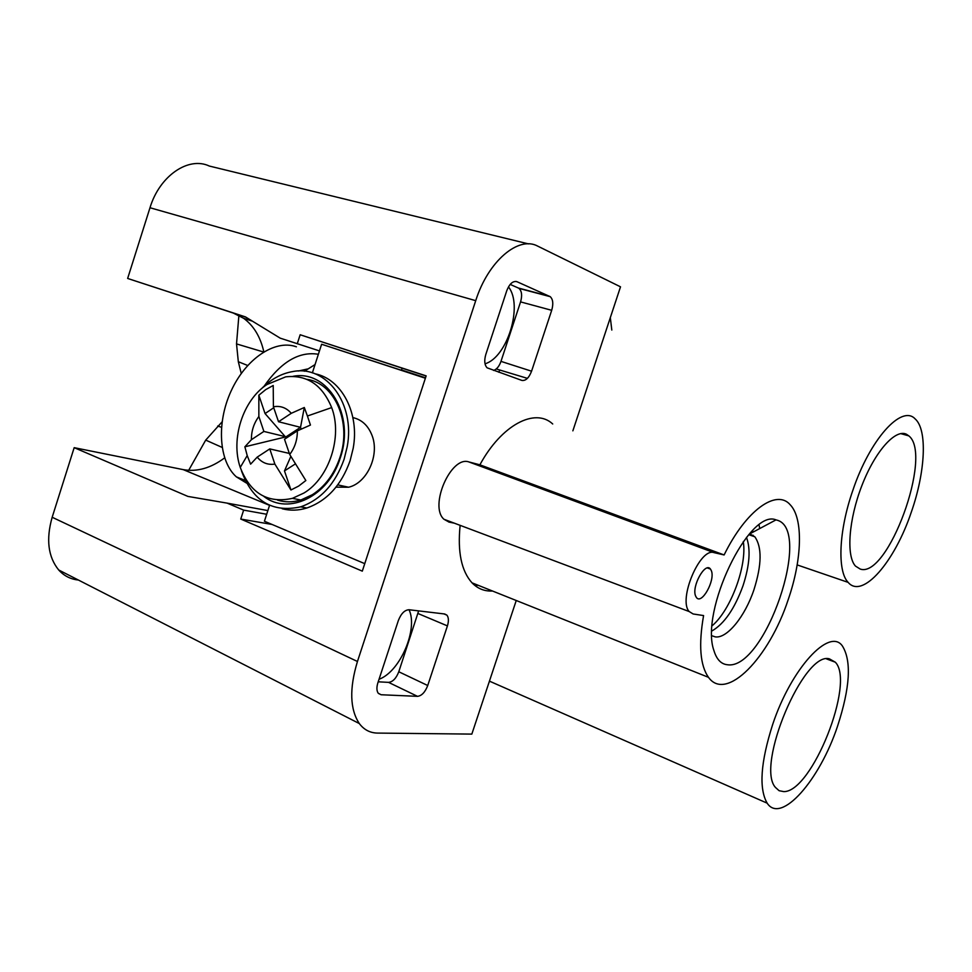 <?xml version="1.0" encoding="UTF-8"?>
<svg xmlns="http://www.w3.org/2000/svg" width="972" height="972" viewBox="0 0 972 972"><rect width="100%" height="100%" fill="white"/><g stroke="black" fill="none" stroke-linecap="round" stroke-linejoin="round"><path stroke-width="1.46" d="M475.308 585.812L477.932 585.193M266.68 514.261L243.644 510.118L240.752 519.06L362.301 571.147L426.149 375.872L300.166 334.757L402.08 368.157L401.4 370.235M474.64 583.88L473.255 584.075M241.25 373.442L238.322 361.73L236.524 343.906L263.594 352.01M263.837 351.864C260.484 336.932 253.741 325.742 243.62 318.281L233.316 313.069L245.892 317.176M77.906 579.98C70.312 579.093 63.897 575.752 58.684 569.969C48.078 556.883 45.915 539.314 52.172 517.262L74.176 447.667L183.234 469.634C197.024 472.064 210.815 468.152 224.629 457.885M222.066 421.872L205.712 440.109L222.114 447.399M217.704 426.04L221.482 427.291M238.322 361.73L247.666 365.472M205.712 440.109L188.665 470.339M236.524 343.906L238.893 315.402M528.464 243.899L209.345 166.054C188.544 156.14 159.554 175.786 149.992 207.741L127.648 278.454L233.316 313.069M127.648 278.454L245.442 316.896L280.215 338.159L319.46 350.904M149.992 207.741L475.721 300.664C488.151 261.14 518.574 235.467 537.82 246.183L620.513 286.825L572.86 430.839M527.407 378.363L496.255 368.959M475.721 300.664L357.453 661.482C349.264 688.577 349.896 709.268 359.312 723.557C364.002 729.778 370.077 732.961 377.513 733.082L471.833 734.103L516.241 600.502M499.705 370.004L498.843 372.276M489.062 682.247L489.985 681.384M611.813 330.055L610.307 317.528M911.347 512.013C894.738 561.828 862.431 599.493 848.143 582.374C837.159 571.257 838.715 530.919 852.723 490.702C869.794 439.405 901.652 404.255 915.114 418.871C927.64 429.733 925.38 472.028 911.347 512.013M860.208 569.057L855.518 566.117C846.053 556.166 848.653 519.534 861.921 485.49C875.067 451.36 895.467 428.555 906.512 434.277L908.856 435.893C933.132 454.847 887.801 578.887 860.208 569.057M240.752 519.06L272.026 524.455M243.644 510.118L227.144 503.132L267.859 510.579M551.695 310.311C553.518 303.908 553.032 299.364 550.249 296.679L516.983 281.71C512.912 280.714 509.498 283.739 506.74 290.786L485.818 354.44C484.068 360.551 484.493 365.01 487.106 367.817L521.818 380.404C525.706 381.012 528.95 377.938 531.575 371.195L551.695 310.311L520.567 301.891L500.981 361.377C499.231 366.274 496.777 369.299 493.642 370.441M549.593 296.302L518.307 288.004L510.178 284.407M724.116 554.951L479.889 464.823L468.893 461.943L713.91 552.606L724.116 554.951C745.961 510.251 776.567 488.588 790.236 504.808C803.492 518.513 802.094 559.593 788.243 599.505C769.277 657.692 726.218 702.367 708.491 677.326C700.119 665.443 698.479 644.861 703.582 615.568L693.145 613.976L689.197 611.558C677.909 599.785 699.925 547.443 713.91 552.606M454.349 523.179L449.088 522.11L443.961 519.267C428.834 506.218 451.044 455.358 468.893 461.943M518.307 288.004L518.987 288.392C521.818 291.065 522.353 295.561 520.567 301.891M508.49 286.934L508.49 286.934C523.325 305.317 507.311 357.453 485.028 363.795M727.238 664.727C764.757 671.142 813.613 528.258 776.47 520.008L776.008 519.874C749.169 508.356 699.646 611.4 713.946 650.633C716.595 659.344 721.03 664.046 727.238 664.727M695.612 596.018L696.402 597.464C701.614 605.167 715.453 580.308 711.358 570.722L710.459 569.057C705.247 561.5 691.371 586.602 695.612 596.018M711.893 635.749L715.234 636.867C727.007 638.847 745.135 616.333 753.98 589.627C761.817 564.732 762.097 547.115 754.819 536.787L749.57 533.762M711.893 630.986C724.298 623.805 734.686 608.679 743.058 585.606C749.679 565.133 750.821 549.046 746.484 537.37M759.047 525.014L759.74 528.537M417.51 696.341L381.109 694.749L378.23 693.218C376.614 690.837 376.492 687.374 377.865 682.854L398.338 620.586C401.084 613.563 404.668 609.954 409.066 609.748L444.702 613.988L446.889 615.13C448.7 617.475 448.882 621.072 447.424 625.895L427.729 685.515C425.116 692.222 421.714 695.831 417.51 696.341L388.545 682.368L378.205 681.809M388.545 682.368C392.785 681.919 396.199 678.383 398.787 671.761L418.64 610.89M379.129 679.027L379.602 679.051C400.415 671.008 418.239 628.908 409.054 609.748M783.748 791.609C811.839 792.399 855.518 682.344 835.312 662.199L829.371 658.834C803.82 651.131 755.487 765.559 775.413 787.393L779.107 790.71L783.748 791.609M837.536 726.218C850.099 687.641 851.715 660.887 842.384 645.967C829.529 627.183 791.281 668.286 772.679 724.456C760.59 762.327 758.755 788.559 767.163 803.164C780.978 824.633 819.748 780.091 837.536 726.218M448.76 522.049L448.797 521.089M479.889 464.823C501.54 424.813 535.098 407.426 552.716 423.986M492.464 591C484.542 591.438 477.714 588.704 472.003 582.823C461.396 571.001 457.435 551.841 460.133 525.354M74.176 447.667L187.936 496.425L227.144 503.132M297.25 343.796L300.166 334.757M752.668 530.493L752.85 532.219M753.057 535.232L753.106 536.192M712.172 625.737C730.81 610.039 747.225 565.595 743.288 541.538M425.372 378.23L321.611 344.246L312.364 372.883M269.572 505.306L264.42 521.235L364.755 563.651M352.885 417.608C361.766 419.612 368.145 425.542 372.021 435.395C379.858 455.018 367.1 483.084 348.596 487.227L336.008 487.154M321.611 344.246L425.42 378.096M304.406 371.243L315.05 364.561M282.208 508.745C290.203 510.835 298.416 510.592 306.836 508.004C326.944 500.932 341.366 485.186 350.09 460.764L353.164 448.384C359.762 413.197 341.561 378.861 314.964 373.783M298.355 371.012L307.468 368.995M241.493 470.873C252.538 501.054 272.281 513.046 300.7 506.837C320.857 499.717 335.316 483.886 344.076 459.343L347.162 446.889C355.545 403.793 326.361 364.962 293.046 371.511C281.406 373.442 270.872 379.202 261.432 388.788M264.19 386.103C281.187 361.766 299.242 351.147 318.379 354.27M263.849 496.413C288.441 515.743 328.597 496.51 340.273 457.897C355.388 415.153 327.552 369.311 292.997 376.346M246.572 483.12L236.354 476.851C219.004 461.481 216.221 423.294 231.069 391.096C245.746 358.79 274.639 339.568 295.597 346.53L296.399 346.797M277.506 500.094C285.027 502.439 292.803 502.403 300.846 500.021L312.377 494.699C325.098 486.437 334.271 474.044 339.896 457.545C352.058 422.516 334.696 382.98 306.824 379.311M240.254 467.423C250.339 493.412 267.725 503.727 292.414 498.357L303.993 492.998C329.241 477.981 342.739 436.513 331.671 407.584C322.218 384.766 306.885 374.524 285.671 376.857L266.923 384.548C242.879 400.257 230.449 439.065 240.254 467.423L247.216 455.589L250.606 464.154L257.191 457.132L269.766 448.906L289.34 453.426M251.396 439.709L263.886 431.434L286.023 436.829L244.871 446.804L251.396 439.709C251.335 431.021 253.826 423.294 258.856 416.514L258.844 395.215L265.745 389.59L273.217 385.483L273.411 406.782C280.422 405.518 286.363 407.693 291.272 413.307L304.309 407.499L307.419 416.016L310.445 425.056L297.335 430.863C297.432 439.745 294.88 447.618 289.705 454.483L305.852 480.533L298.647 486.085L290.944 489.985L274.869 464.081C267.835 465.151 261.93 462.83 257.191 457.132M244.871 446.804L247.216 455.589M290.944 489.985L284.48 470.91L295.051 464.118M284.48 470.91L290.786 456.548M269.766 448.906L274.869 464.081M258.844 395.215L265.052 413.562L286.424 438.008M286.023 436.829L300.53 427.34L304.309 407.499M291.272 413.307L278.527 421.739L300.53 427.34L301.138 429.077M289.705 454.483L284.504 439.259L297.335 430.863M265.052 413.562L273.74 407.754M278.527 421.739L273.411 406.782M263.886 431.434L258.856 416.514M402.08 368.157L426.101 375.994M183.234 469.634L269.548 505.355M52.172 517.262L357.453 661.482M500.981 361.377L531.575 371.195M516.983 281.71L515.78 281.394M447.424 625.895L417.972 613.502M427.729 685.515L398.787 671.761M381.109 694.749L378.363 693.388M307.419 416.016L331.671 407.584M243.62 318.281L252.404 321.161M401.497 369.955L425.505 377.816M58.684 569.969L359.312 723.557M848.143 582.374L797.174 564.914M689.197 611.558L443.961 519.267M749.837 533.822L776.008 519.874M707.397 567.964L710.459 569.057M748.756 534.685L754.819 536.787M826.516 658.907L835.312 662.199M708.491 677.326L472.003 582.823M446.853 615.118L443.9 613.891M550.249 296.679L518.987 288.392M900.679 433.597L908.856 435.893M767.163 803.164L489.438 681.141M337.746 484.894L348.596 487.227M306.836 508.004L300.7 506.837M245.211 480.447L236.354 476.851M300.846 500.021L292.414 498.357"/></g></svg>
